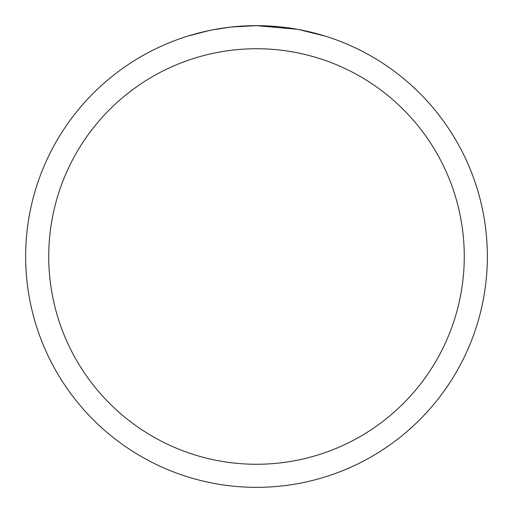 <?xml version="1.0" encoding="UTF-8"?>
<svg xmlns="http://www.w3.org/2000/svg" width="513" height="513" viewBox="0 0 513 513"><rect width="100%" height="100%" fill="white"/><g stroke="black" fill="none" stroke-linecap="round" stroke-linejoin="round"><path stroke-width="0.77" d="M297.508 29.324L256.5 25.65L277.847 26.638M281.111 26.965L285.901 27.529M256.5 25.65A230.85 230.85 0 0 1 487.35 256.5A230.85 230.85 0 0 1 256.5 487.35A230.85 230.85 0 0 1 25.65 256.5A230.85 230.85 0 0 1 256.5 25.65L231.549 27.003L256.5 25.65M298.598 29.523L325.101 36.077M256.5 48.735A207.765 207.765 0 0 1 464.265 256.5A207.765 207.765 0 0 1 256.5 464.265A207.765 207.765 0 0 1 48.735 256.5A207.765 207.765 0 0 1 256.5 48.735M230.465 27.125L212.6 29.863M203.398 31.838L210.881 30.203M187.912 36.077L208.425 30.709M222.238 28.209L224.213 27.92M235.922 26.567L237.743 26.413M238.603 26.343L239.744 26.259"/></g></svg>
